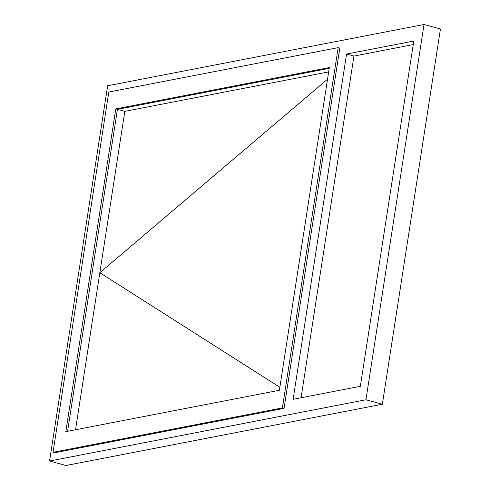 <?xml version="1.0" encoding="UTF-8"?>
<svg xmlns="http://www.w3.org/2000/svg" width="490" height="490" viewBox="0 0 490 490"><rect width="100%" height="100%" fill="white"/><g stroke="black" fill="none" stroke-linecap="round" stroke-linejoin="round"><path stroke-width="0.73" d="M49.551 461.029L65.972 465.5L382.353 404.244L440.449 28.971L424.028 24.5L107.647 85.756L49.551 461.029L365.932 399.773L382.353 404.244M365.932 399.773L424.028 24.5M413.793 41.044L360.346 386.298L293.118 399.313L346.565 54.059L413.793 41.044M285.204 400.845L338.657 55.591L285.204 400.845M346.565 54.059L353.952 56.068L413.248 44.59M115.781 108.896L329.335 67.547L279.374 390.285L65.819 431.629L115.781 108.896L117.422 109.344L67.583 431.292L117.422 109.344L329.219 68.337L117.422 109.344L124.815 111.353L328.668 71.889M301.056 397.776L353.952 56.068M338.174 47.64L339.815 48.087L284.047 408.348L54.672 452.754L53.03 452.307L108.798 92.047L338.174 47.64L282.405 407.901L284.047 408.348M282.405 407.901L53.03 452.307M75.521 429.755L124.815 111.353M327.534 79.221L99.831 272.722L279.839 387.29"/></g></svg>
